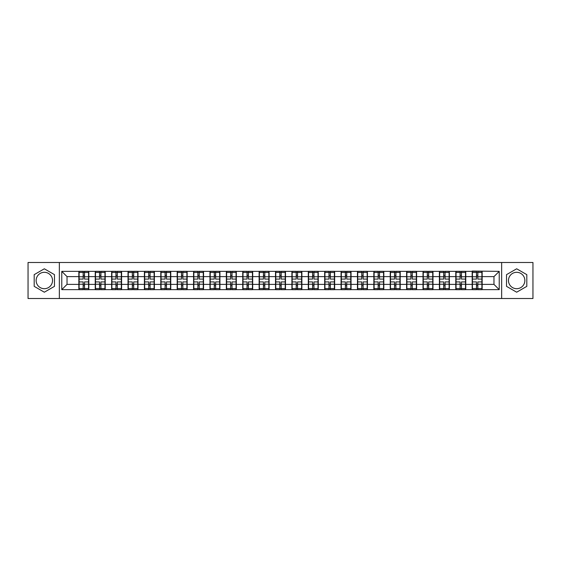 <?xml version="1.0" encoding="UTF-8"?>
<svg xmlns="http://www.w3.org/2000/svg" width="561" height="561" viewBox="0 0 561 561"><rect width="100%" height="100%" fill="white"/><g stroke="black" fill="none" stroke-linecap="round" stroke-linejoin="round"><path stroke-width="0.84" d="M516.667 272.302A8.198 8.198 0 0 0 508.469 280.5A8.198 8.198 0 0 0 516.667 288.698A8.198 8.198 0 0 0 524.858 280.5A8.198 8.198 0 0 0 516.667 272.302M44.333 288.698A8.198 8.198 0 0 1 36.142 280.5A8.198 8.198 0 0 1 44.333 272.302A8.198 8.198 0 0 1 52.531 280.5A8.198 8.198 0 0 1 44.333 288.698M501.646 298.515L532.95 298.515L532.95 262.485L501.646 262.485L501.646 298.515L59.354 298.515L59.354 262.485L28.05 262.485L28.05 298.515L59.354 298.515M501.646 262.485L59.354 262.485M493.975 284.385L493.975 276.615L482.158 276.615L482.158 284.385L493.975 284.385L499.227 289.637L499.227 271.363L472.173 271.047L472.173 276.615L465.763 276.615L465.763 284.385L472.173 284.385L472.173 276.615M499.227 289.637L61.773 289.637L61.773 271.363L78.842 271.363L78.842 276.615L67.025 276.615L67.025 284.385L78.842 284.385L78.842 276.615M472.173 271.363L78.842 271.363M472.173 284.385L472.173 289.637M465.763 284.385L465.763 289.637M465.763 271.363L465.763 276.615M449.375 284.385L455.784 284.385L455.784 276.615L449.375 276.615L449.375 289.637M455.784 284.385L455.784 289.637M455.784 271.363L455.784 276.615M449.375 271.363L449.375 276.615M432.987 284.385L439.396 284.385L439.396 276.615L432.987 276.615L432.987 289.637M439.396 284.385L439.396 289.637M439.396 271.363L439.396 276.615M432.987 271.363L432.987 276.615M416.599 284.385L423.008 284.385L423.008 276.615L416.599 276.615L416.599 289.637M423.008 284.385L423.008 289.637M423.008 271.363L423.008 276.615M416.599 271.363L416.599 276.615M400.21 284.385L406.62 284.385L406.62 276.615L400.21 276.615L400.21 289.637M406.62 284.385L406.62 289.637M406.62 271.363L406.62 276.615M400.21 271.363L400.21 276.615M383.822 284.385L390.232 284.385L390.232 276.615L383.822 276.615L383.822 289.637M390.232 284.385L390.232 289.637M390.232 271.363L390.232 276.615M383.822 271.363L383.822 276.615M367.434 284.385L373.843 284.385L373.843 276.615L367.434 276.615L367.434 289.637M373.843 284.385L373.843 289.637M373.843 271.363L373.843 276.615M367.434 271.363L367.434 276.615M351.046 284.385L357.455 284.385L357.455 276.615L351.046 276.615L351.046 289.637M357.455 284.385L357.455 289.637M357.455 271.363L357.455 276.615M351.046 271.363L351.046 276.615M334.658 284.385L341.067 284.385L341.067 276.615L334.658 276.615L334.658 289.637M341.067 284.385L341.067 289.637M341.067 271.363L341.067 276.615M334.658 271.363L334.658 276.615M318.269 284.385L324.679 284.385L324.679 276.615L318.269 276.615L318.269 289.637M324.679 284.385L324.679 289.637M324.679 271.363L324.679 276.615M318.269 271.363L318.269 276.615M301.881 284.385L308.291 284.385L308.291 276.615L301.881 276.615L301.881 289.637M308.291 284.385L308.291 289.637M308.291 271.363L308.291 276.615M301.881 271.363L301.881 276.615M285.493 284.385L291.895 284.385L291.895 276.615L285.493 276.615L285.493 289.637M291.895 284.385L291.895 289.637M291.895 271.363L291.895 276.615M285.493 271.363L285.493 276.615M269.105 284.385L275.507 284.385L275.507 276.615L269.105 276.615L269.105 289.637M275.507 284.385L275.507 289.637M275.507 271.363L275.507 276.615M269.105 271.363L269.105 276.615M252.709 284.385L259.119 284.385L259.119 276.615L252.709 276.615L252.709 289.637M259.119 284.385L259.119 289.637M259.119 271.363L259.119 276.615M252.709 271.363L252.709 276.615M236.321 284.385L242.731 284.385L242.731 276.615L236.321 276.615L236.321 289.637M242.731 284.385L242.731 289.637M242.731 271.363L242.731 276.615M236.321 271.363L236.321 276.615M219.933 284.385L226.342 284.385L226.342 276.615L219.933 276.615L219.933 289.637M226.342 284.385L226.342 289.637M226.342 271.363L226.342 276.615M219.933 271.363L219.933 276.615M203.545 284.385L209.954 284.385L209.954 276.615L203.545 276.615L203.545 289.637M209.954 284.385L209.954 289.637M209.954 271.363L209.954 276.615M203.545 271.363L203.545 276.615M187.157 284.385L193.566 284.385L193.566 276.615L187.157 276.615L187.157 289.637M193.566 284.385L193.566 289.637M193.566 271.363L193.566 276.615M187.157 271.363L187.157 276.615M170.768 284.385L177.178 284.385L177.178 276.615L170.768 276.615L170.768 289.637M177.178 284.385L177.178 289.637M177.178 271.363L177.178 276.615M170.768 271.363L170.768 276.615M154.38 284.385L160.79 284.385L160.79 276.615L154.38 276.615L154.38 289.637M160.79 284.385L160.79 289.637M160.79 271.363L160.79 276.615M154.38 271.363L154.38 276.615M137.992 284.385L144.401 284.385L144.401 276.615L137.992 276.615L137.992 289.637M144.401 284.385L144.401 289.637M144.401 271.363L144.401 276.615M137.992 271.363L137.992 276.615M121.604 284.385L128.013 284.385L128.013 276.615L121.604 276.615L121.604 289.637M128.013 284.385L128.013 289.637M128.013 271.363L128.013 276.615M121.604 271.363L121.604 276.615M105.216 284.385L111.625 284.385L111.625 276.615L105.216 276.615L105.216 289.637M111.625 284.385L111.625 289.637M111.625 271.363L111.625 276.615M105.216 271.363L105.216 276.615M88.827 284.385L95.237 284.385L95.237 276.615L88.827 276.615L88.827 289.637M95.237 284.385L95.237 289.637M95.237 271.363L95.237 276.615M88.827 271.363L88.827 276.615M78.842 284.385L78.842 289.637M67.025 284.385L61.773 289.637M61.773 271.363L67.025 276.615M482.158 284.385L482.158 289.637M482.158 271.363L482.158 276.615M499.227 271.363L493.975 276.615M44.333 268.796L34.193 274.645L34.193 286.355L44.333 292.204L54.473 286.355L54.473 274.645L44.333 268.796M506.527 286.355L516.667 292.204L526.807 286.355L526.807 274.645L516.667 268.796L506.527 274.645L506.527 286.355M79.108 276.776L83.154 276.776L83.154 271.307L79.108 271.307L79.108 281.917L83.154 281.917L83.154 284.224L84.515 284.217L84.515 281.917L88.561 281.917L88.561 271.307L84.515 271.307L84.515 272.464L88.561 272.464M83.154 275.255L84.515 275.255M84.515 272.618L83.154 272.618M79.108 279.083L83.154 279.083L83.154 276.776L84.515 276.783L84.515 279.083L88.561 279.083M79.108 272.464L83.154 272.464M83.154 288.382L84.515 288.382M83.154 285.745L84.515 285.745M79.108 289.693L83.154 289.693L83.154 288.536L79.108 288.536L79.108 289.693M79.108 281.917L79.108 284.224L83.154 284.224L83.154 288.536M79.108 284.224L79.108 288.536M88.561 281.917L88.561 289.693L84.515 289.693L84.515 288.536L88.561 288.536M88.561 284.224L84.515 284.224L84.515 288.536M88.561 276.776L84.515 276.776L84.515 272.464M95.496 276.776L99.542 276.776L99.542 271.307L95.496 271.307L95.496 281.917L99.542 281.917L99.542 284.224L100.91 284.217L100.91 281.917L104.949 281.917L104.949 271.307L100.91 271.307L100.91 272.464L104.949 272.464M99.542 275.255L100.91 275.255M100.91 272.618L99.542 272.618M95.496 279.083L99.542 279.083L99.542 276.776L100.91 276.783L100.91 279.083L104.949 279.083M95.496 272.464L99.542 272.464M99.542 288.382L100.91 288.382M99.542 285.745L100.91 285.745M95.496 289.693L99.542 289.693L99.542 288.536L95.496 288.536L95.496 289.693M95.496 281.917L95.496 284.224L99.542 284.224L99.542 288.536M95.496 284.224L95.496 288.536M104.949 281.917L104.949 289.693L100.91 289.693L100.91 288.536L104.949 288.536M104.949 284.224L100.91 284.224L100.91 288.536M104.949 276.776L100.91 276.776L100.91 272.464M111.884 276.776L115.931 276.776L115.931 271.307L111.884 271.307L111.884 281.917L115.931 281.917L115.931 284.224L117.298 284.217L117.298 281.917L121.337 281.917L121.337 271.307L117.298 271.307L117.298 272.464L121.337 272.464M115.931 275.255L117.298 275.255M117.298 272.618L115.931 272.618M111.884 279.083L115.931 279.083L115.931 276.776L117.298 276.783L117.298 279.083L121.337 279.083M111.884 272.464L115.931 272.464M115.931 288.382L117.298 288.382M115.931 285.745L117.298 285.745M111.884 289.693L115.931 289.693L115.931 288.536L111.884 288.536L111.884 289.693M111.884 281.917L111.884 284.224L115.931 284.224L115.931 288.536M111.884 284.224L111.884 288.536M121.337 281.917L121.337 289.693L117.298 289.693L117.298 288.536L121.337 288.536M121.337 284.224L117.298 284.224L117.298 288.536M121.337 276.776L117.298 276.776L117.298 272.464M128.273 276.776L132.319 276.776L132.319 271.307L128.273 271.307L128.273 281.917L132.319 281.917L132.319 284.224L133.686 284.217L133.686 281.917L137.726 281.917L137.726 271.307L133.686 271.307L133.686 272.464L137.726 272.464M132.319 275.255L133.686 275.255M133.686 272.618L132.319 272.618M128.273 279.083L132.319 279.083L132.319 276.776L133.686 276.783L133.686 279.083L137.726 279.083M128.273 272.464L132.319 272.464M132.319 288.382L133.686 288.382M132.319 285.745L133.686 285.745M128.273 289.693L132.319 289.693L132.319 288.536L128.273 288.536L128.273 289.693M128.273 281.917L128.273 284.224L132.319 284.224L132.319 288.536M128.273 284.224L128.273 288.536M137.726 281.917L137.726 289.693L133.686 289.693L133.686 288.536L137.726 288.536M137.726 284.224L133.686 284.224L133.686 288.536M137.726 276.776L133.686 276.776L133.686 272.464M144.661 276.776L148.707 276.776L148.707 271.307L144.661 271.307L144.661 281.917L148.707 281.917L148.707 284.224L150.075 284.217L150.075 281.917L154.121 281.917L154.121 271.307L150.075 271.307L150.075 272.464L154.121 272.464M148.707 275.255L150.075 275.255M150.075 272.618L148.707 272.618M144.661 279.083L148.707 279.083L148.707 276.776L150.075 276.783L150.075 279.083L154.121 279.083M144.661 272.464L148.707 272.464M148.707 288.382L150.075 288.382M148.707 285.745L150.075 285.745M144.661 289.693L148.707 289.693L148.707 288.536L144.661 288.536L144.661 289.693M144.661 281.917L144.661 284.224L148.707 284.224L148.707 288.536M144.661 284.224L144.661 288.536M154.121 281.917L154.121 289.693L150.075 289.693L150.075 288.536L154.121 288.536M154.121 284.224L150.075 284.224L150.075 288.536M154.121 276.776L150.075 276.776L150.075 272.464M161.049 276.776L165.095 276.776L165.095 271.307L161.049 271.307L161.049 281.917L165.095 281.917L165.095 284.224L166.463 284.217L166.463 281.917L170.509 281.917L170.509 271.307L166.463 271.307L166.463 272.464L170.509 272.464M165.095 275.255L166.463 275.255M166.463 272.618L165.095 272.618M161.049 279.083L165.095 279.083L165.095 276.776L166.463 276.783L166.463 279.083L170.509 279.083M161.049 272.464L165.095 272.464M165.095 288.382L166.463 288.382M165.095 285.745L166.463 285.745M161.049 289.693L165.095 289.693L165.095 288.536L161.049 288.536L161.049 289.693M161.049 281.917L161.049 284.224L165.095 284.224L165.095 288.536M161.049 284.224L161.049 288.536M170.509 281.917L170.509 289.693L166.463 289.693L166.463 288.536L170.509 288.536M170.509 284.224L166.463 284.224L166.463 288.536M170.509 276.776L166.463 276.776L166.463 272.464M177.437 276.776L181.484 276.776L181.484 271.307L177.437 271.307L177.437 281.917L181.484 281.917L181.484 284.224L182.851 284.217L182.851 281.917L186.897 281.917L186.897 271.307L182.851 271.307L182.851 272.464L186.897 272.464M181.484 275.255L182.851 275.255M182.851 272.618L181.484 272.618M177.437 279.083L181.484 279.083L181.484 276.776L182.851 276.783L182.851 279.083L186.897 279.083M177.437 272.464L181.484 272.464M181.484 288.382L182.851 288.382M181.484 285.745L182.851 285.745M177.437 289.693L181.484 289.693L181.484 288.536L177.437 288.536L177.437 289.693M177.437 281.917L177.437 284.224L181.484 284.224L181.484 288.536M177.437 284.224L177.437 288.536M186.897 281.917L186.897 289.693L182.851 289.693L182.851 288.536L186.897 288.536M186.897 284.224L182.851 284.224L182.851 288.536M186.897 276.776L182.851 276.776L182.851 272.464M193.826 276.776L197.872 276.776L197.872 271.307L193.826 271.307L193.826 281.917L197.872 281.917L197.872 284.224L199.239 284.217L199.239 281.917L203.285 281.917L203.285 271.307L199.239 271.307L199.239 272.464L203.285 272.464M197.872 275.255L199.239 275.255M199.239 272.618L197.872 272.618M193.826 279.083L197.872 279.083L197.872 276.776L199.239 276.783L199.239 279.083L203.285 279.083M193.826 272.464L197.872 272.464M197.872 288.382L199.239 288.382M197.872 285.745L199.239 285.745M193.826 289.693L197.872 289.693L197.872 288.536L193.826 288.536L193.826 289.693M193.826 281.917L193.826 284.224L197.872 284.224L197.872 288.536M193.826 284.224L193.826 288.536M203.285 281.917L203.285 289.693L199.239 289.693L199.239 288.536L203.285 288.536M203.285 284.224L199.239 284.224L199.239 288.536M203.285 276.776L199.239 276.776L199.239 272.464M210.221 276.776L214.26 276.776L214.26 271.307L210.221 271.307L210.221 281.917L214.26 281.917L214.26 284.224L215.627 284.217L215.627 281.917L219.674 281.917L219.674 271.307L215.627 271.307L215.627 272.464L219.674 272.464M214.26 275.255L215.627 275.255M215.627 272.618L214.26 272.618M210.221 279.083L214.26 279.083L214.26 276.776L215.627 276.783L215.627 279.083L219.674 279.083M210.221 272.464L214.26 272.464M214.26 288.382L215.627 288.382M214.26 285.745L215.627 285.745M210.221 289.693L214.26 289.693L214.26 288.536L210.221 288.536L210.221 289.693M210.221 281.917L210.221 284.224L214.26 284.224L214.26 288.536M210.221 284.224L210.221 288.536M219.674 281.917L219.674 289.693L215.627 289.693L215.627 288.536L219.674 288.536M219.674 284.224L215.627 284.224L215.627 288.536M219.674 276.776L215.627 276.776L215.627 272.464M226.609 276.776L230.648 276.776L230.648 271.307L226.609 271.307L226.609 281.917L230.648 281.917L230.648 284.224L232.016 284.217L232.016 281.917L236.062 281.917L236.062 271.307L232.016 271.307L232.016 272.464L236.062 272.464M230.648 275.255L232.016 275.255M232.016 272.618L230.648 272.618M226.609 279.083L230.648 279.083L230.648 276.776L232.016 276.783L232.016 279.083L236.062 279.083M226.609 272.464L230.648 272.464M230.648 288.382L232.016 288.382M230.648 285.745L232.016 285.745M226.609 289.693L230.648 289.693L230.648 288.536L226.609 288.536L226.609 289.693M226.609 281.917L226.609 284.224L230.648 284.224L230.648 288.536M226.609 284.224L226.609 288.536M236.062 281.917L236.062 289.693L232.016 289.693L232.016 288.536L236.062 288.536M236.062 284.224L232.016 284.224L232.016 288.536M236.062 276.776L232.016 276.776L232.016 272.464M242.997 276.776L247.036 276.776L247.036 271.307L242.997 271.307L242.997 281.917L247.036 281.917L247.036 284.224L248.404 284.217L248.404 281.917L252.45 281.917L252.45 271.307L248.404 271.307L248.404 272.464L252.45 272.464M247.036 275.255L248.404 275.255M248.404 272.618L247.036 272.618M242.997 279.083L247.036 279.083L247.036 276.776L248.404 276.783L248.404 279.083L252.45 279.083M242.997 272.464L247.036 272.464M247.036 288.382L248.404 288.382M247.036 285.745L248.404 285.745M242.997 289.693L247.036 289.693L247.036 288.536L242.997 288.536L242.997 289.693M242.997 281.917L242.997 284.224L247.036 284.224L247.036 288.536M242.997 284.224L242.997 288.536M252.45 281.917L252.45 289.693L248.404 289.693L248.404 288.536L252.45 288.536M252.45 284.224L248.404 284.224L248.404 288.536M252.45 276.776L248.404 276.776L248.404 272.464M259.385 276.776L263.432 276.776L263.432 271.307L259.385 271.307L259.385 281.917L263.432 281.917L263.432 284.224L264.792 284.217L264.792 281.917L268.838 281.917L268.838 271.307L264.792 271.307L264.792 272.464L268.838 272.464M263.432 275.255L264.792 275.255M264.792 272.618L263.432 272.618M259.385 279.083L263.432 279.083L263.432 276.776L264.792 276.783L264.792 279.083L268.838 279.083M259.385 272.464L263.432 272.464M263.432 288.382L264.792 288.382M263.432 285.745L264.792 285.745M259.385 289.693L263.432 289.693L263.432 288.536L259.385 288.536L259.385 289.693M259.385 281.917L259.385 284.224L263.432 284.224L263.432 288.536M259.385 284.224L259.385 288.536M268.838 281.917L268.838 289.693L264.792 289.693L264.792 288.536L268.838 288.536M268.838 284.224L264.792 284.224L264.792 288.536M268.838 276.776L264.792 276.776L264.792 272.464M275.774 276.776L279.82 276.776L279.82 271.307L275.774 271.307L275.774 281.917L279.82 281.917L279.82 284.224L281.18 284.217L281.18 281.917L285.226 281.917L285.226 271.307L281.18 271.307L281.18 272.464L285.226 272.464M279.82 275.255L281.18 275.255M281.18 272.618L279.82 272.618M275.774 279.083L279.82 279.083L279.82 276.776L281.18 276.783L281.18 279.083L285.226 279.083M275.774 272.464L279.82 272.464M279.82 288.382L281.18 288.382M279.82 285.745L281.18 285.745M275.774 289.693L279.82 289.693L279.82 288.536L275.774 288.536L275.774 289.693M275.774 281.917L275.774 284.224L279.82 284.224L279.82 288.536M275.774 284.224L275.774 288.536M285.226 281.917L285.226 289.693L281.18 289.693L281.18 288.536L285.226 288.536M285.226 284.224L281.18 284.224L281.18 288.536M285.226 276.776L281.18 276.776L281.18 272.464M292.162 276.776L296.208 276.776L296.208 271.307L292.162 271.307L292.162 281.917L296.208 281.917L296.208 284.224L297.568 284.217L297.568 281.917L301.615 281.917L301.615 271.307L297.568 271.307L297.568 272.464L301.615 272.464M296.208 275.255L297.568 275.255M297.568 272.618L296.208 272.618M292.162 279.083L296.208 279.083L296.208 276.776L297.568 276.783L297.568 279.083L301.615 279.083M292.162 272.464L296.208 272.464M296.208 288.382L297.568 288.382M296.208 285.745L297.568 285.745M292.162 289.693L296.208 289.693L296.208 288.536L292.162 288.536L292.162 289.693M292.162 281.917L292.162 284.224L296.208 284.224L296.208 288.536M292.162 284.224L292.162 288.536M301.615 281.917L301.615 289.693L297.568 289.693L297.568 288.536L301.615 288.536M301.615 284.224L297.568 284.224L297.568 288.536M301.615 276.776L297.568 276.776L297.568 272.464M308.55 276.776L312.596 276.776L312.596 271.307L308.55 271.307L308.55 281.917L312.596 281.917L312.596 284.224L313.964 284.217L313.964 281.917L318.003 281.917L318.003 271.307L313.964 271.307L313.964 272.464L318.003 272.464M312.596 275.255L313.964 275.255M313.964 272.618L312.596 272.618M308.55 279.083L312.596 279.083L312.596 276.776L313.964 276.783L313.964 279.083L318.003 279.083M308.55 272.464L312.596 272.464M312.596 288.382L313.964 288.382M312.596 285.745L313.964 285.745M308.55 289.693L312.596 289.693L312.596 288.536L308.55 288.536L308.55 289.693M308.55 281.917L308.55 284.224L312.596 284.224L312.596 288.536M308.55 284.224L308.55 288.536M318.003 281.917L318.003 289.693L313.964 289.693L313.964 288.536L318.003 288.536M318.003 284.224L313.964 284.224L313.964 288.536M318.003 276.776L313.964 276.776L313.964 272.464M324.938 276.776L328.984 276.776L328.984 271.307L324.938 271.307L324.938 281.917L328.984 281.917L328.984 284.224L330.352 284.217L330.352 281.917L334.391 281.917L334.391 271.307L330.352 271.307L330.352 272.464L334.391 272.464M328.984 275.255L330.352 275.255M330.352 272.618L328.984 272.618M324.938 279.083L328.984 279.083L328.984 276.776L330.352 276.783L330.352 279.083L334.391 279.083M324.938 272.464L328.984 272.464M328.984 288.382L330.352 288.382M328.984 285.745L330.352 285.745M324.938 289.693L328.984 289.693L328.984 288.536L324.938 288.536L324.938 289.693M324.938 281.917L324.938 284.224L328.984 284.224L328.984 288.536M324.938 284.224L324.938 288.536M334.391 281.917L334.391 289.693L330.352 289.693L330.352 288.536L334.391 288.536M334.391 284.224L330.352 284.224L330.352 288.536M334.391 276.776L330.352 276.776L330.352 272.464M341.326 276.776L345.373 276.776L345.373 271.307L341.326 271.307L341.326 281.917L345.373 281.917L345.373 284.224L346.74 284.217L346.74 281.917L350.779 281.917L350.779 271.307L346.74 271.307L346.74 272.464L350.779 272.464M345.373 275.255L346.74 275.255M346.74 272.618L345.373 272.618M341.326 279.083L345.373 279.083L345.373 276.776L346.74 276.783L346.74 279.083L350.779 279.083M341.326 272.464L345.373 272.464M345.373 288.382L346.74 288.382M345.373 285.745L346.74 285.745M341.326 289.693L345.373 289.693L345.373 288.536L341.326 288.536L341.326 289.693M341.326 281.917L341.326 284.224L345.373 284.224L345.373 288.536M341.326 284.224L341.326 288.536M350.779 281.917L350.779 289.693L346.74 289.693L346.74 288.536L350.779 288.536M350.779 284.224L346.74 284.224L346.74 288.536M350.779 276.776L346.74 276.776L346.74 272.464M357.715 276.776L361.761 276.776L361.761 271.307L357.715 271.307L357.715 281.917L361.761 281.917L361.761 284.224L363.128 284.217L363.128 281.917L367.175 281.917L367.175 271.307L363.128 271.307L363.128 272.464L367.175 272.464M361.761 275.255L363.128 275.255M363.128 272.618L361.761 272.618M357.715 279.083L361.761 279.083L361.761 276.776L363.128 276.783L363.128 279.083L367.175 279.083M357.715 272.464L361.761 272.464M361.761 288.382L363.128 288.382M361.761 285.745L363.128 285.745M357.715 289.693L361.761 289.693L361.761 288.536L357.715 288.536L357.715 289.693M357.715 281.917L357.715 284.224L361.761 284.224L361.761 288.536M357.715 284.224L357.715 288.536M367.175 281.917L367.175 289.693L363.128 289.693L363.128 288.536L367.175 288.536M367.175 284.224L363.128 284.224L363.128 288.536M367.175 276.776L363.128 276.776L363.128 272.464M374.103 276.776L378.149 276.776L378.149 271.307L374.103 271.307L374.103 281.917L378.149 281.917L378.149 284.224L379.517 284.217L379.517 281.917L383.563 281.917L383.563 271.307L379.517 271.307L379.517 272.464L383.563 272.464M378.149 275.255L379.517 275.255M379.517 272.618L378.149 272.618M374.103 279.083L378.149 279.083L378.149 276.776L379.517 276.783L379.517 279.083L383.563 279.083M374.103 272.464L378.149 272.464M378.149 288.382L379.517 288.382M378.149 285.745L379.517 285.745M374.103 289.693L378.149 289.693L378.149 288.536L374.103 288.536L374.103 289.693M374.103 281.917L374.103 284.224L378.149 284.224L378.149 288.536M374.103 284.224L374.103 288.536M383.563 281.917L383.563 289.693L379.517 289.693L379.517 288.536L383.563 288.536M383.563 284.224L379.517 284.224L379.517 288.536M383.563 276.776L379.517 276.776L379.517 272.464M390.491 276.776L394.537 276.776L394.537 271.307L390.491 271.307L390.491 281.917L394.537 281.917L394.537 284.224L395.905 284.217L395.905 281.917L399.951 281.917L399.951 271.307L395.905 271.307L395.905 272.464L399.951 272.464M394.537 275.255L395.905 275.255M395.905 272.618L394.537 272.618M390.491 279.083L394.537 279.083L394.537 276.776L395.905 276.783L395.905 279.083L399.951 279.083M390.491 272.464L394.537 272.464M394.537 288.382L395.905 288.382M394.537 285.745L395.905 285.745M390.491 289.693L394.537 289.693L394.537 288.536L390.491 288.536L390.491 289.693M390.491 281.917L390.491 284.224L394.537 284.224L394.537 288.536M390.491 284.224L390.491 288.536M399.951 281.917L399.951 289.693L395.905 289.693L395.905 288.536L399.951 288.536M399.951 284.224L395.905 284.224L395.905 288.536M399.951 276.776L395.905 276.776L395.905 272.464M406.879 276.776L410.925 276.776L410.925 271.307L406.879 271.307L406.879 281.917L410.925 281.917L410.925 284.224L412.293 284.217L412.293 281.917L416.339 281.917L416.339 271.307L412.293 271.307L412.293 272.464L416.339 272.464M410.925 275.255L412.293 275.255M412.293 272.618L410.925 272.618M406.879 279.083L410.925 279.083L410.925 276.776L412.293 276.783L412.293 279.083L416.339 279.083M406.879 272.464L410.925 272.464M410.925 288.382L412.293 288.382M410.925 285.745L412.293 285.745M406.879 289.693L410.925 289.693L410.925 288.536L406.879 288.536L406.879 289.693M406.879 281.917L406.879 284.224L410.925 284.224L410.925 288.536M406.879 284.224L406.879 288.536M416.339 281.917L416.339 289.693L412.293 289.693L412.293 288.536L416.339 288.536M416.339 284.224L412.293 284.224L412.293 288.536M416.339 276.776L412.293 276.776L412.293 272.464M423.275 276.776L427.314 276.776L427.314 271.307L423.275 271.307L423.275 281.917L427.314 281.917L427.314 284.224L428.681 284.217L428.681 281.917L432.727 281.917L432.727 271.307L428.681 271.307L428.681 272.464L432.727 272.464M427.314 275.255L428.681 275.255M428.681 272.618L427.314 272.618M423.275 279.083L427.314 279.083L427.314 276.776L428.681 276.783L428.681 279.083L432.727 279.083M423.275 272.464L427.314 272.464M427.314 288.382L428.681 288.382M427.314 285.745L428.681 285.745M423.275 289.693L427.314 289.693L427.314 288.536L423.275 288.536L423.275 289.693M423.275 281.917L423.275 284.224L427.314 284.224L427.314 288.536M423.275 284.224L423.275 288.536M432.727 281.917L432.727 289.693L428.681 289.693L428.681 288.536L432.727 288.536M432.727 284.224L428.681 284.224L428.681 288.536M432.727 276.776L428.681 276.776L428.681 272.464M439.663 276.776L443.702 276.776L443.702 271.307L439.663 271.307L439.663 281.917L443.702 281.917L443.702 284.224L445.069 284.217L445.069 281.917L449.116 281.917L449.116 271.307L445.069 271.307L445.069 272.464L449.116 272.464M443.702 275.255L445.069 275.255M445.069 272.618L443.702 272.618M439.663 279.083L443.702 279.083L443.702 276.776L445.069 276.783L445.069 279.083L449.116 279.083M439.663 272.464L443.702 272.464M443.702 288.382L445.069 288.382M443.702 285.745L445.069 285.745M439.663 289.693L443.702 289.693L443.702 288.536L439.663 288.536L439.663 289.693M439.663 281.917L439.663 284.224L443.702 284.224L443.702 288.536M439.663 284.224L439.663 288.536M449.116 281.917L449.116 289.693L445.069 289.693L445.069 288.536L449.116 288.536M449.116 284.224L445.069 284.224L445.069 288.536M449.116 276.776L445.069 276.776L445.069 272.464M456.051 276.776L460.09 276.776L460.09 271.307L456.051 271.307L456.051 281.917L460.09 281.917L460.09 284.224L461.458 284.217L461.458 281.917L465.504 281.917L465.504 271.307L461.458 271.307L461.458 272.464L465.504 272.464M460.09 275.255L461.458 275.255M461.458 272.618L460.09 272.618M456.051 279.083L460.09 279.083L460.09 276.776L461.458 276.783L461.458 279.083L465.504 279.083M456.051 272.464L460.09 272.464M460.09 288.382L461.458 288.382M460.09 285.745L461.458 285.745M456.051 289.693L460.09 289.693L460.09 288.536L456.051 288.536L456.051 289.693M456.051 281.917L456.051 284.224L460.09 284.224L460.09 288.536M456.051 284.224L456.051 288.536M465.504 281.917L465.504 289.693L461.458 289.693L461.458 288.536L465.504 288.536M465.504 284.224L461.458 284.224L461.458 288.536M465.504 276.776L461.458 276.776L461.458 272.464M472.439 276.776L476.485 276.776L476.485 271.307L472.439 271.307L472.439 281.917L476.485 281.917L476.485 284.224L477.846 284.217L477.846 281.917L481.892 281.917L481.892 271.307L477.846 271.307L477.846 272.464L481.892 272.464M476.485 275.255L477.846 275.255M477.846 272.618L476.485 272.618M472.439 279.083L476.485 279.083L476.485 276.776L477.846 276.783L477.846 279.083L481.892 279.083M472.439 272.464L476.485 272.464M476.485 288.382L477.846 288.382M476.485 285.745L477.846 285.745M472.439 289.693L476.485 289.693L476.485 288.536L472.439 288.536L472.439 289.693M472.439 281.917L472.439 284.224L476.485 284.224L476.485 288.536M472.439 284.224L472.439 288.536M481.892 281.917L481.892 289.693L477.846 289.693L477.846 288.536L481.892 288.536M481.892 284.224L477.846 284.224L477.846 288.536M481.892 276.776L477.846 276.776L477.846 272.464"/></g></svg>
